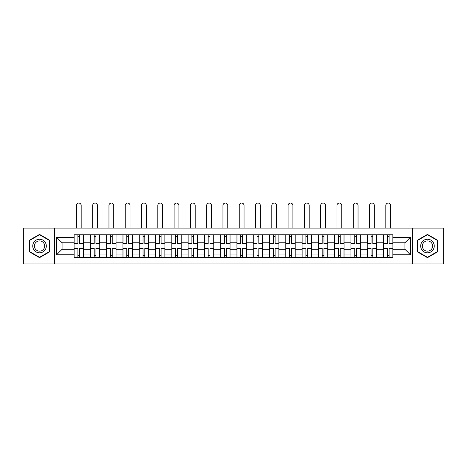 <?xml version="1.0" encoding="UTF-8"?>
<svg xmlns="http://www.w3.org/2000/svg" width="467" height="467" viewBox="0 0 467 467"><rect width="100%" height="100%" fill="white"/><g stroke="black" fill="none" stroke-linecap="round" stroke-linejoin="round"><path stroke-width="0.7" d="M412.542 263.931L443.65 263.931L443.65 228.124L23.35 228.124L23.35 263.931L412.542 263.931L412.542 228.124M90.37 257.253L90.37 237.989L83.482 237.989L83.482 257.253M83.482 237.989L83.482 234.808M90.37 237.989L90.37 234.808M99.769 234.808L99.769 257.253M106.657 257.253L106.657 234.808M116.055 234.808L116.055 257.253M122.944 257.253L122.944 234.808M132.342 234.808L132.342 257.253M139.23 257.253L139.23 234.808M148.629 234.808L148.629 257.253M155.517 257.253L155.517 234.808M164.909 234.808L164.909 257.253M171.803 257.253L171.803 234.808M181.196 234.808L181.196 257.253M188.09 257.253L188.09 234.808M197.483 234.808L197.483 257.253M204.371 257.253L204.371 234.808M213.769 234.808L213.769 257.253M220.657 257.253L220.657 234.808M230.056 234.808L230.056 257.253M236.944 257.253L236.944 234.808M246.343 234.808L246.343 257.253M253.231 257.253L253.231 234.808M262.629 234.808L262.629 257.253M269.517 257.253L269.517 234.808M278.91 234.808L278.91 257.253M285.804 257.253L285.804 234.808M295.197 234.808L295.197 257.253M302.091 257.253L302.091 234.808M311.483 234.808L311.483 257.253M318.371 257.253L318.371 234.808M327.77 234.808L327.77 257.253M334.658 257.253L334.658 234.808M344.056 234.808L344.056 257.253M350.945 257.253L350.945 234.808M360.343 234.808L360.343 257.253M367.231 257.253L367.231 234.808M376.63 234.808L376.63 257.253M383.518 257.253L383.518 234.808M383.518 249.261L376.63 249.261M367.231 249.261L360.343 249.261M350.945 249.261L344.056 249.261M334.658 249.261L327.77 249.261M318.371 249.261L311.483 249.261M302.091 249.261L295.197 249.261M285.804 249.261L278.91 249.261M269.517 249.261L262.629 249.261M253.231 249.261L246.343 249.261M236.944 249.261L230.056 249.261M220.657 249.261L213.769 249.261M204.371 249.261L197.483 249.261M188.09 249.261L181.196 249.261M171.803 249.261L164.909 249.261M155.517 249.261L148.629 249.261M139.23 249.261L132.342 249.261M122.944 249.261L116.055 249.261M106.657 249.261L99.769 249.261M90.37 249.261L83.482 249.261M383.518 242.793L376.63 242.793M367.231 242.793L360.343 242.793M350.945 242.793L344.056 242.793M334.658 242.793L327.77 242.793M318.371 242.793L311.483 242.793M302.091 242.793L295.197 242.793M285.804 242.793L278.91 242.793M269.517 242.793L262.629 242.793M253.231 242.793L246.343 242.793M236.944 242.793L230.056 242.793M220.657 242.793L213.769 242.793M204.371 242.793L197.483 242.793M188.09 242.793L181.196 242.793M171.803 242.793L164.909 242.793M155.517 242.793L148.629 242.793M139.23 242.793L132.342 242.793M122.944 242.793L116.055 242.793M106.657 242.793L99.769 242.793M90.37 242.793L83.482 242.793M62.082 249.261L74.09 249.261L74.09 242.793L62.082 242.793L62.082 249.261L56.548 254.795L56.548 237.259L74.09 237.259L74.09 242.793M392.91 242.793L392.91 249.261L404.918 249.261L404.918 242.793L392.91 242.793L392.91 234.808L74.09 234.808L74.09 237.259M392.91 237.259L410.452 237.259L410.452 254.795L392.91 254.795L392.91 249.261M74.09 249.261L74.09 257.253L392.91 257.253L392.91 254.795M74.09 254.795L56.548 254.795M54.458 263.931L54.458 228.124M49.607 240.213L39.532 234.393L29.456 240.213L29.456 251.841L39.532 257.661L49.607 251.841L49.607 240.213M437.544 240.213L427.468 234.393L417.393 240.213L417.393 251.841L427.468 257.661L437.544 251.841L437.544 240.213M79.67 255.683L77.896 255.683M77.896 236.372L79.67 236.372M95.957 255.683L94.182 255.683M94.182 236.372L95.957 236.372M112.243 255.683L110.469 255.683M110.469 236.372L112.243 236.372M128.53 255.683L126.755 255.683M126.755 236.372L128.53 236.372M144.817 255.683L143.042 255.683M143.042 236.372L144.817 236.372M161.103 255.683L159.329 255.683M159.329 236.372L161.103 236.372M177.384 255.683L175.61 255.683M175.61 236.372L177.384 236.372M193.671 255.683L191.896 255.683M191.896 236.372L193.671 236.372M209.957 255.683L208.183 255.683M208.183 236.372L209.957 236.372M226.244 255.683L224.469 255.683M224.469 236.372L226.244 236.372M242.531 255.683L240.756 255.683M240.756 236.372L242.531 236.372M258.817 255.683L257.043 255.683M257.043 236.372L258.817 236.372M275.104 255.683L273.329 255.683M273.329 236.372L275.104 236.372M291.39 255.683L289.616 255.683M289.616 236.372L291.39 236.372M307.671 255.683L305.897 255.683M305.897 236.372L307.671 236.372M323.958 255.683L322.183 255.683M322.183 236.372L323.958 236.372M340.245 255.683L338.47 255.683M338.47 236.372L340.245 236.372M356.531 255.683L354.757 255.683M354.757 236.372L356.531 236.372M372.818 255.683L371.043 255.683M371.043 236.372L372.818 236.372M389.104 255.683L387.33 255.683M387.33 236.372L389.104 236.372M56.548 237.259L62.082 242.793M404.918 249.261L410.452 254.795M404.918 242.793L410.452 237.259M81.188 228.124L81.188 205.468A2.399 2.399 0 0 0 78.783 203.069A2.399 2.399 0 0 0 76.384 205.468L76.384 228.124M79.67 243.564L83.43 243.786L79.67 243.786L79.67 234.907L83.43 234.907L81.34 234.907M83.43 243.564L83.43 234.907M77.896 236.267L79.67 236.267M76.226 234.907L74.136 234.907L74.136 243.786L77.896 243.786L77.896 234.907L81.188 234.808M74.136 234.907L76.384 234.808M77.896 248.491L74.136 248.275L77.896 248.275L77.896 257.148L74.136 257.148L76.226 257.148M74.136 248.491L74.136 257.148M79.67 255.788L77.896 255.788M81.34 257.148L83.43 257.148L83.43 248.275L79.67 248.275L79.67 257.148L76.384 257.148M83.43 257.148L81.188 257.148M97.469 228.124L97.469 205.468A2.399 2.399 0 0 0 95.07 203.069A2.399 2.399 0 0 0 92.67 205.468L92.67 228.124M95.957 243.564L99.716 243.786L95.957 243.786L95.957 234.907L99.716 234.907L97.626 234.907M99.716 243.564L99.716 234.907M94.182 236.267L95.957 236.267M92.513 234.907L90.423 234.907L90.423 243.786L94.182 243.786L94.182 234.907L97.469 234.808M90.423 234.907L92.67 234.808M113.755 228.124L113.755 205.468A2.399 2.399 0 0 0 111.356 203.069A2.399 2.399 0 0 0 108.957 205.468L108.957 228.124M112.243 243.564L116.003 243.786L112.243 243.786L112.243 234.907L116.003 234.907L113.913 234.907M116.003 243.564L116.003 234.907M110.469 236.267L112.243 236.267M108.799 234.907L106.71 234.907L106.71 243.786L110.469 243.786L110.469 234.907L113.755 234.808M106.71 234.907L108.957 234.808M33.653 249.419A6.783 6.783 0 0 0 42.923 251.906A6.783 6.783 0 0 0 45.41 242.636A6.783 6.783 0 0 0 36.14 240.149A6.783 6.783 0 0 0 33.653 249.419M35.083 248.596A5.137 5.137 0 0 0 42.1 250.475A5.137 5.137 0 0 0 43.98 243.459A5.137 5.137 0 0 0 36.963 241.579A5.137 5.137 0 0 0 35.083 248.596M39.532 234.755L49.292 240.394L49.292 251.66L39.532 257.299L29.771 251.66L29.771 240.394L39.532 234.755M421.59 249.419A6.783 6.783 0 0 0 430.86 251.906A6.783 6.783 0 0 0 433.347 242.636A6.783 6.783 0 0 0 424.077 240.149A6.783 6.783 0 0 0 421.59 249.419M423.02 248.596A5.137 5.137 0 0 0 430.037 250.475A5.137 5.137 0 0 0 431.917 243.459A5.137 5.137 0 0 0 424.9 241.579A5.137 5.137 0 0 0 423.02 248.596M427.468 234.755L437.229 240.394L437.229 251.66L427.468 257.299L417.708 251.66L417.708 240.394L427.468 234.755M94.182 248.491L90.423 248.275L94.182 248.275L94.182 257.148L90.423 257.148L92.513 257.148M90.423 248.491L90.423 257.148M95.957 255.788L94.182 255.788M97.626 257.148L99.716 257.148L99.716 248.275L95.957 248.275L95.957 257.148L92.67 257.148M99.716 257.148L97.469 257.148M110.469 248.491L106.71 248.275L110.469 248.275L110.469 257.148L106.71 257.148L108.799 257.148M106.71 248.491L106.71 257.148M112.243 255.788L110.469 255.788M113.913 257.148L116.003 257.148L116.003 248.275L112.243 248.275L112.243 257.148L108.957 257.148M116.003 257.148L113.755 257.148M130.042 228.124L130.042 205.468A2.399 2.399 0 0 0 127.643 203.069A2.399 2.399 0 0 0 125.244 205.468L125.244 228.124M128.53 243.564L132.289 243.786L128.53 243.786L128.53 234.907L132.289 234.907L130.2 234.907M132.289 243.564L132.289 234.907M126.755 236.267L128.53 236.267M125.086 234.907L122.996 234.907L122.996 243.786L126.755 243.786L126.755 234.907L130.042 234.808M122.996 234.907L125.244 234.808M146.329 228.124L146.329 205.468A2.399 2.399 0 0 0 143.929 203.069A2.399 2.399 0 0 0 141.524 205.468L141.524 228.124M144.817 243.564L148.576 243.786L144.817 243.786L144.817 234.907L148.576 234.907L146.486 234.907M148.576 243.564L148.576 234.907M143.042 236.267L144.817 236.267M141.373 234.907L139.283 234.907L139.283 243.786L143.042 243.786L143.042 234.907L146.329 234.808M139.283 234.907L141.524 234.808M162.615 228.124L162.615 205.468A2.399 2.399 0 0 0 160.216 203.069A2.399 2.399 0 0 0 157.811 205.468L157.811 228.124M161.103 243.564L164.857 243.786L161.103 243.786L161.103 234.907L164.857 234.907L162.773 234.907M164.857 243.564L164.857 234.907M159.329 236.267L161.103 236.267M157.653 234.907L155.569 234.907L155.569 243.786L159.329 243.786L159.329 234.907L162.615 234.808M155.569 234.907L157.811 234.808M126.755 248.491L122.996 248.275L126.755 248.275L126.755 257.148L122.996 257.148L125.086 257.148M122.996 248.491L122.996 257.148M128.53 255.788L126.755 255.788M130.2 257.148L132.289 257.148L132.289 248.275L128.53 248.275L128.53 257.148L125.244 257.148M132.289 257.148L130.042 257.148M143.042 248.491L139.283 248.275L143.042 248.275L143.042 257.148L139.283 257.148L141.373 257.148M139.283 248.491L139.283 257.148M144.817 255.788L143.042 255.788M146.486 257.148L148.576 257.148L148.576 248.275L144.817 248.275L144.817 257.148L141.524 257.148M148.576 257.148L146.329 257.148M159.329 248.491L155.569 248.275L159.329 248.275L159.329 257.148L155.569 257.148L157.653 257.148M155.569 248.491L155.569 257.148M161.103 255.788L159.329 255.788M162.773 257.148L164.857 257.148L164.857 248.275L161.103 248.275L161.103 257.148L157.811 257.148M164.857 257.148L162.615 257.148M178.902 228.124L178.902 205.468A2.399 2.399 0 0 0 176.497 203.069A2.399 2.399 0 0 0 174.098 205.468L174.098 228.124M177.384 243.564L181.143 243.786L177.384 243.786L177.384 234.907L181.143 234.907L179.059 234.907M181.143 243.564L181.143 234.907M175.61 236.267L177.384 236.267M173.94 234.907L171.856 234.907L171.856 243.786L175.61 243.786L175.61 234.907L178.902 234.808M171.856 234.907L174.098 234.808M175.61 248.491L171.856 248.275L175.61 248.275L175.61 257.148L171.856 257.148L173.94 257.148M171.856 248.491L171.856 257.148M177.384 255.788L175.61 255.788M179.059 257.148L181.143 257.148L181.143 248.275L177.384 248.275L177.384 257.148L174.098 257.148M181.143 257.148L178.902 257.148M195.188 228.124L195.188 205.468A2.399 2.399 0 0 0 192.783 203.069A2.399 2.399 0 0 0 190.384 205.468L190.384 228.124M193.671 243.564L197.43 243.786L193.671 243.786L193.671 234.907L197.43 234.907L195.34 234.907M197.43 243.564L197.43 234.907M191.896 236.267L193.671 236.267M190.227 234.907L188.143 234.907L188.143 243.786L191.896 243.786L191.896 234.907L195.188 234.808M188.143 234.907L190.384 234.808M191.896 248.491L188.143 248.275L191.896 248.275L191.896 257.148L188.143 257.148L190.227 257.148M188.143 248.491L188.143 257.148M193.671 255.788L191.896 255.788M195.34 257.148L197.43 257.148L197.43 248.275L193.671 248.275L193.671 257.148L190.384 257.148M197.43 257.148L195.188 257.148M211.475 228.124L211.475 205.468A2.399 2.399 0 0 0 209.07 203.069A2.399 2.399 0 0 0 206.671 205.468L206.671 228.124M209.957 243.564L213.717 243.786L209.957 243.786L209.957 234.907L213.717 234.907L211.627 234.907M213.717 243.564L213.717 234.907M208.183 236.267L209.957 236.267M206.513 234.907L204.423 234.907L204.423 243.786L208.183 243.786L208.183 234.907L211.475 234.808M204.423 234.907L206.671 234.808M208.183 248.491L204.423 248.275L208.183 248.275L208.183 257.148L204.423 257.148L206.513 257.148M204.423 248.491L204.423 257.148M209.957 255.788L208.183 255.788M211.627 257.148L213.717 257.148L213.717 248.275L209.957 248.275L209.957 257.148L206.671 257.148M213.717 257.148L211.475 257.148M227.756 228.124L227.756 205.468A2.399 2.399 0 0 0 225.357 203.069A2.399 2.399 0 0 0 222.957 205.468L222.957 228.124M226.244 243.564L230.003 243.786L226.244 243.786L226.244 234.907L230.003 234.907L227.914 234.907M230.003 243.564L230.003 234.907M224.469 236.267L226.244 236.267M222.8 234.907L220.71 234.907L220.71 243.786L224.469 243.786L224.469 234.907L227.756 234.808M220.71 234.907L222.957 234.808M224.469 248.491L220.71 248.275L224.469 248.275L224.469 257.148L220.71 257.148L222.8 257.148M220.71 248.491L220.71 257.148M226.244 255.788L224.469 255.788M227.914 257.148L230.003 257.148L230.003 248.275L226.244 248.275L226.244 257.148L222.957 257.148M230.003 257.148L227.756 257.148M244.043 228.124L244.043 205.468A2.399 2.399 0 0 0 241.643 203.069A2.399 2.399 0 0 0 239.244 205.468L239.244 228.124M242.531 243.564L246.29 243.786L242.531 243.786L242.531 234.907L246.29 234.907L244.2 234.907M246.29 243.564L246.29 234.907M240.756 236.267L242.531 236.267M239.086 234.907L236.997 234.907L236.997 243.786L240.756 243.786L240.756 234.907L244.043 234.808M236.997 234.907L239.244 234.808M240.756 248.491L236.997 248.275L240.756 248.275L240.756 257.148L236.997 257.148L239.086 257.148M236.997 248.491L236.997 257.148M242.531 255.788L240.756 255.788M244.2 257.148L246.29 257.148L246.29 248.275L242.531 248.275L242.531 257.148L239.244 257.148M246.29 257.148L244.043 257.148M260.329 228.124L260.329 205.468A2.399 2.399 0 0 0 257.93 203.069A2.399 2.399 0 0 0 255.525 205.468L255.525 228.124M258.817 243.564L262.577 243.786L258.817 243.786L258.817 234.907L262.577 234.907L260.487 234.907M262.577 243.564L262.577 234.907M257.043 236.267L258.817 236.267M255.373 234.907L253.283 234.907L253.283 243.786L257.043 243.786L257.043 234.907L260.329 234.808M253.283 234.907L255.525 234.808M257.043 248.491L253.283 248.275L257.043 248.275L257.043 257.148L253.283 257.148L255.373 257.148M253.283 248.491L253.283 257.148M258.817 255.788L257.043 255.788M260.487 257.148L262.577 257.148L262.577 248.275L258.817 248.275L258.817 257.148L255.525 257.148M262.577 257.148L260.329 257.148M276.616 228.124L276.616 205.468A2.399 2.399 0 0 0 274.217 203.069A2.399 2.399 0 0 0 271.812 205.468L271.812 228.124M275.104 243.564L278.857 243.786L275.104 243.786L275.104 234.907L278.857 234.907L276.773 234.907M278.857 243.564L278.857 234.907M273.329 236.267L275.104 236.267M271.66 234.907L269.57 234.907L269.57 243.786L273.329 243.786L273.329 234.907L276.616 234.808M269.57 234.907L271.812 234.808M273.329 248.491L269.57 248.275L273.329 248.275L273.329 257.148L269.57 257.148L271.66 257.148M269.57 248.491L269.57 257.148M275.104 255.788L273.329 255.788M276.773 257.148L278.857 257.148L278.857 248.275L275.104 248.275L275.104 257.148L271.812 257.148M278.857 257.148L276.616 257.148M292.902 228.124L292.902 205.468A2.399 2.399 0 0 0 290.503 203.069A2.399 2.399 0 0 0 288.098 205.468L288.098 228.124M291.39 243.564L295.144 243.786L291.39 243.786L291.39 234.907L295.144 234.907L293.06 234.907M295.144 243.564L295.144 234.907M289.616 236.267L291.39 236.267M287.941 234.907L285.857 234.907L285.857 243.786L289.616 243.786L289.616 234.907L292.902 234.808M285.857 234.907L288.098 234.808M289.616 248.491L285.857 248.275L289.616 248.275L289.616 257.148L285.857 257.148L287.941 257.148M285.857 248.491L285.857 257.148M291.39 255.788L289.616 255.788M293.06 257.148L295.144 257.148L295.144 248.275L291.39 248.275L291.39 257.148L288.098 257.148M295.144 257.148L292.902 257.148M309.189 228.124L309.189 205.468A2.399 2.399 0 0 0 306.784 203.069A2.399 2.399 0 0 0 304.385 205.468L304.385 228.124M307.671 243.564L311.431 243.786L307.671 243.786L307.671 234.907L311.431 234.907L309.347 234.907M311.431 243.564L311.431 234.907M305.897 236.267L307.671 236.267M304.227 234.907L302.143 234.907L302.143 243.786L305.897 243.786L305.897 234.907L309.189 234.808M302.143 234.907L304.385 234.808M305.897 248.491L302.143 248.275L305.897 248.275L305.897 257.148L302.143 257.148L304.227 257.148M302.143 248.491L302.143 257.148M307.671 255.788L305.897 255.788M309.347 257.148L311.431 257.148L311.431 248.275L307.671 248.275L307.671 257.148L304.385 257.148M311.431 257.148L309.189 257.148M325.476 228.124L325.476 205.468A2.399 2.399 0 0 0 323.071 203.069A2.399 2.399 0 0 0 320.671 205.468L320.671 228.124M323.958 243.564L327.717 243.786L323.958 243.786L323.958 234.907L327.717 234.907L325.627 234.907M327.717 243.564L327.717 234.907M322.183 236.267L323.958 236.267M320.514 234.907L318.424 234.907L318.424 243.786L322.183 243.786L322.183 234.907L325.476 234.808M318.424 234.907L320.671 234.808M322.183 248.491L318.424 248.275L322.183 248.275L322.183 257.148L318.424 257.148L320.514 257.148M318.424 248.491L318.424 257.148M323.958 255.788L322.183 255.788M325.627 257.148L327.717 257.148L327.717 248.275L323.958 248.275L323.958 257.148L320.671 257.148M327.717 257.148L325.476 257.148M341.756 228.124L341.756 205.468A2.399 2.399 0 0 0 339.357 203.069A2.399 2.399 0 0 0 336.958 205.468L336.958 228.124M340.245 243.564L344.004 243.786L340.245 243.786L340.245 234.907L344.004 234.907L341.914 234.907M344.004 243.564L344.004 234.907M338.47 236.267L340.245 236.267M336.8 234.907L334.711 234.907L334.711 243.786L338.47 243.786L338.47 234.907L341.756 234.808M334.711 234.907L336.958 234.808M338.47 248.491L334.711 248.275L338.47 248.275L338.47 257.148L334.711 257.148L336.8 257.148M334.711 248.491L334.711 257.148M340.245 255.788L338.47 255.788M341.914 257.148L344.004 257.148L344.004 248.275L340.245 248.275L340.245 257.148L336.958 257.148M344.004 257.148L341.756 257.148M358.043 228.124L358.043 205.468A2.399 2.399 0 0 0 355.644 203.069A2.399 2.399 0 0 0 353.245 205.468L353.245 228.124M356.531 243.564L360.291 243.786L356.531 243.786L356.531 234.907L360.291 234.907L358.201 234.907M360.291 243.564L360.291 234.907M354.757 236.267L356.531 236.267M353.087 234.907L350.997 234.907L350.997 243.786L354.757 243.786L354.757 234.907L358.043 234.808M350.997 234.907L353.245 234.808M354.757 248.491L350.997 248.275L354.757 248.275L354.757 257.148L350.997 257.148L353.087 257.148M350.997 248.491L350.997 257.148M356.531 255.788L354.757 255.788M358.201 257.148L360.291 257.148L360.291 248.275L356.531 248.275L356.531 257.148L353.245 257.148M360.291 257.148L358.043 257.148M374.33 228.124L374.33 205.468A2.399 2.399 0 0 0 371.93 203.069A2.399 2.399 0 0 0 369.531 205.468L369.531 228.124M372.818 243.564L376.577 243.786L372.818 243.786L372.818 234.907L376.577 234.907L374.487 234.907M376.577 243.564L376.577 234.907M371.043 236.267L372.818 236.267M369.374 234.907L367.284 234.907L367.284 243.786L371.043 243.786L371.043 234.907L374.33 234.808M367.284 234.907L369.531 234.808M371.043 248.491L367.284 248.275L371.043 248.275L371.043 257.148L367.284 257.148L369.374 257.148M367.284 248.491L367.284 257.148M372.818 255.788L371.043 255.788M374.487 257.148L376.577 257.148L376.577 248.275L372.818 248.275L372.818 257.148L369.531 257.148M376.577 257.148L374.33 257.148M390.616 228.124L390.616 205.468A2.399 2.399 0 0 0 388.217 203.069A2.399 2.399 0 0 0 385.812 205.468L385.812 228.124M389.104 243.564L392.864 243.786L389.104 243.786L389.104 234.907L392.864 234.907L390.774 234.907M392.864 243.564L392.864 234.907M387.33 236.267L389.104 236.267M385.66 234.907L383.57 234.907L383.57 243.786L387.33 243.786L387.33 234.907L390.616 234.808M383.57 234.907L385.812 234.808M387.33 248.491L383.57 248.275L387.33 248.275L387.33 257.148L383.57 257.148L385.66 257.148M383.57 248.491L383.57 257.148M389.104 255.788L387.33 255.788M390.774 257.148L392.864 257.148L392.864 248.275L389.104 248.275L389.104 257.148L385.812 257.148M392.864 257.148L390.616 257.148M367.231 237.989L360.343 237.989M350.945 237.989L344.056 237.989M334.658 237.989L327.77 237.989M318.371 237.989L311.483 237.989M302.091 237.989L295.197 237.989M285.804 237.989L278.91 237.989M269.517 237.989L262.629 237.989M253.231 237.989L246.343 237.989M236.944 237.989L230.056 237.989M220.657 237.989L213.769 237.989M204.371 237.989L197.483 237.989M188.09 237.989L181.196 237.989M171.803 237.989L164.909 237.989M155.517 237.989L148.629 237.989M139.23 237.989L132.342 237.989M122.944 237.989L116.055 237.989M106.657 237.989L99.769 237.989M383.518 237.989L376.63 237.989M367.231 254.066L360.343 254.066M350.945 254.066L344.056 254.066M334.658 254.066L327.77 254.066M318.371 254.066L311.483 254.066M302.091 254.066L295.197 254.066M285.804 254.066L278.91 254.066M269.517 254.066L262.629 254.066M253.231 254.066L246.343 254.066M236.944 254.066L230.056 254.066M220.657 254.066L213.769 254.066M204.371 254.066L197.483 254.066M188.09 254.066L181.196 254.066M171.803 254.066L164.909 254.066M155.517 254.066L148.629 254.066M139.23 254.066L132.342 254.066M122.944 254.066L116.055 254.066M106.657 254.066L99.769 254.066M90.37 254.066L83.482 254.066M383.518 254.066L376.63 254.066M79.67 240.038L83.43 240.038M74.136 243.564L77.896 243.564M74.136 240.038L77.896 240.038M77.896 252.017L74.136 252.017M83.43 248.491L79.67 248.491M83.43 252.017L79.67 252.017M95.957 240.038L99.716 240.038M90.423 243.564L94.182 243.564M90.423 240.038L94.182 240.038M112.243 240.038L116.003 240.038M106.71 243.564L110.469 243.564M106.71 240.038L110.469 240.038M94.182 252.017L90.423 252.017M99.716 248.491L95.957 248.491M99.716 252.017L95.957 252.017M110.469 252.017L106.71 252.017M116.003 248.491L112.243 248.491M116.003 252.017L112.243 252.017M128.53 240.038L132.289 240.038M122.996 243.564L126.755 243.564M122.996 240.038L126.755 240.038M144.817 240.038L148.576 240.038M139.283 243.564L143.042 243.564M139.283 240.038L143.042 240.038M161.103 240.038L164.857 240.038M155.569 243.564L159.329 243.564M155.569 240.038L159.329 240.038M126.755 252.017L122.996 252.017M132.289 248.491L128.53 248.491M132.289 252.017L128.53 252.017M143.042 252.017L139.283 252.017M148.576 248.491L144.817 248.491M148.576 252.017L144.817 252.017M159.329 252.017L155.569 252.017M164.857 248.491L161.103 248.491M164.857 252.017L161.103 252.017M177.384 240.038L181.143 240.038M171.856 243.564L175.61 243.564M171.856 240.038L175.61 240.038M175.61 252.017L171.856 252.017M181.143 248.491L177.384 248.491M181.143 252.017L177.384 252.017M193.671 240.038L197.43 240.038M188.143 243.564L191.896 243.564M188.143 240.038L191.896 240.038M191.896 252.017L188.143 252.017M197.43 248.491L193.671 248.491M197.43 252.017L193.671 252.017M209.957 240.038L213.717 240.038M204.423 243.564L208.183 243.564M204.423 240.038L208.183 240.038M208.183 252.017L204.423 252.017M213.717 248.491L209.957 248.491M213.717 252.017L209.957 252.017M226.244 240.038L230.003 240.038M220.71 243.564L224.469 243.564M220.71 240.038L224.469 240.038M224.469 252.017L220.71 252.017M230.003 248.491L226.244 248.491M230.003 252.017L226.244 252.017M242.531 240.038L246.29 240.038M236.997 243.564L240.756 243.564M236.997 240.038L240.756 240.038M240.756 252.017L236.997 252.017M246.29 248.491L242.531 248.491M246.29 252.017L242.531 252.017M258.817 240.038L262.577 240.038M253.283 243.564L257.043 243.564M253.283 240.038L257.043 240.038M257.043 252.017L253.283 252.017M262.577 248.491L258.817 248.491M262.577 252.017L258.817 252.017M275.104 240.038L278.857 240.038M269.57 243.564L273.329 243.564M269.57 240.038L273.329 240.038M273.329 252.017L269.57 252.017M278.857 248.491L275.104 248.491M278.857 252.017L275.104 252.017M291.39 240.038L295.144 240.038M285.857 243.564L289.616 243.564M285.857 240.038L289.616 240.038M289.616 252.017L285.857 252.017M295.144 248.491L291.39 248.491M295.144 252.017L291.39 252.017M307.671 240.038L311.431 240.038M302.143 243.564L305.897 243.564M302.143 240.038L305.897 240.038M305.897 252.017L302.143 252.017M311.431 248.491L307.671 248.491M311.431 252.017L307.671 252.017M323.958 240.038L327.717 240.038M318.424 243.564L322.183 243.564M318.424 240.038L322.183 240.038M322.183 252.017L318.424 252.017M327.717 248.491L323.958 248.491M327.717 252.017L323.958 252.017M340.245 240.038L344.004 240.038M334.711 243.564L338.47 243.564M334.711 240.038L338.47 240.038M338.47 252.017L334.711 252.017M344.004 248.491L340.245 248.491M344.004 252.017L340.245 252.017M356.531 240.038L360.291 240.038M350.997 243.564L354.757 243.564M350.997 240.038L354.757 240.038M354.757 252.017L350.997 252.017M360.291 248.491L356.531 248.491M360.291 252.017L356.531 252.017M372.818 240.038L376.577 240.038M367.284 243.564L371.043 243.564M367.284 240.038L371.043 240.038M371.043 252.017L367.284 252.017M376.577 248.491L372.818 248.491M376.577 252.017L372.818 252.017M389.104 240.038L392.864 240.038M383.57 243.564L387.33 243.564M383.57 240.038L387.33 240.038M387.33 252.017L383.57 252.017M392.864 248.491L389.104 248.491M392.864 252.017L389.104 252.017"/></g></svg>
